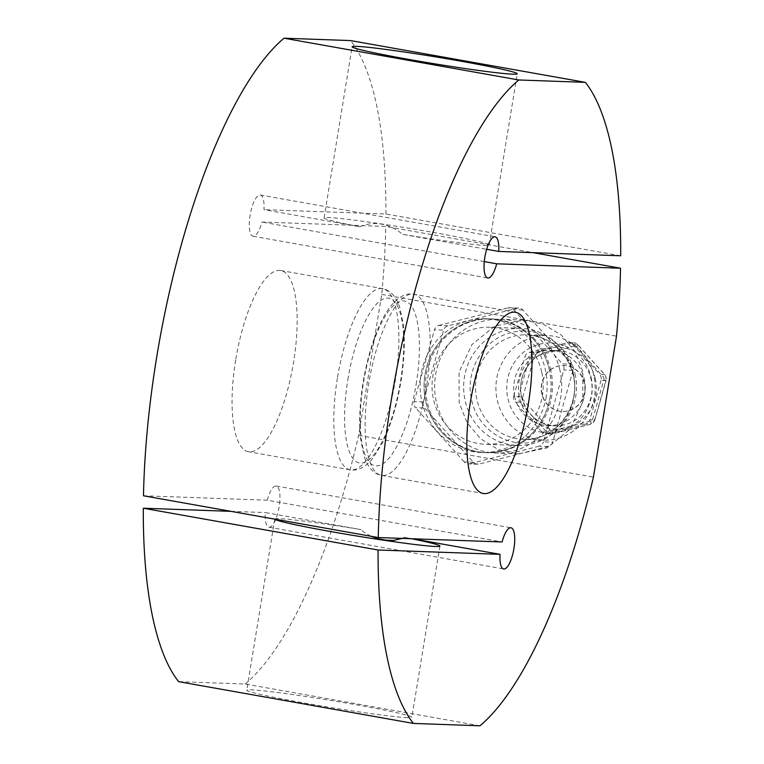 <?xml version="1.0" encoding="UTF-8"?>
<svg xmlns="http://www.w3.org/2000/svg" width="764" height="764" viewBox="0 0 764 764"><rect width="100%" height="100%" fill="white"/><g stroke="black" fill="none" stroke-linecap="round" stroke-linejoin="round"><path stroke-width="0.57" stroke-dasharray="3.82 2.86" d="M359.834 226.717A83.668 3.505 -170.7 0 1 324.089 217.931A83.668 3.505 -170.7 0 1 328.396 217.52A83.668 3.505 -170.7 0 1 420.267 230.174A83.668 3.505 -170.7 0 1 489.218 244.967A83.668 3.505 -170.7 0 1 484.911 245.368A83.668 3.505 -170.7 0 1 402.838 234.376C388.58 223.241 374.245 220.691 359.834 226.717L263.952 209.661A20.914 6.523 100.1 0 0 260.323 195.03A20.914 6.523 100.1 0 0 250.076 215.391A20.914 6.523 100.1 0 0 252.999 236.219A20.914 6.523 100.1 0 0 261.928 222.037L385.763 226.45L533.052 252.655M484.281 261.594L261.928 222.037M407.575 717.654A83.668 3.505 -170.7 0 1 315.694 705A83.668 3.505 -170.7 0 1 246.753 690.207A83.668 3.505 -170.7 0 1 251.06 689.806A83.668 3.505 -170.7 0 1 342.931 702.45A83.668 3.505 -170.7 0 1 411.882 717.243A83.668 3.505 -170.7 0 1 407.575 717.654M274.801 519.148A83.668 3.505 -170.7 0 1 274.782 519.033A83.668 3.505 -170.7 0 1 279.089 518.632A83.668 3.505 -170.7 0 1 361.162 529.624L265.27 512.568A20.914 6.523 100.1 0 0 268.899 527.198A20.914 6.523 100.1 0 0 279.147 506.838A20.914 6.523 100.1 0 0 276.224 486.009A20.914 6.523 100.1 0 0 267.295 500.191L502.072 541.962M412.57 538.773L404.166 537.283L402.313 538.41M370.884 536.242L363.635 532.04L361.162 529.624M550.175 396.898A66.936 63.527 92 0 1 485.188 452.651A66.936 63.527 92 0 1 424.965 374.627A66.936 63.527 92 0 1 489.953 318.874A66.936 63.527 92 0 1 550.175 396.898M546.222 396.764A66.936 63.527 92 0 1 481.234 452.517A66.936 63.527 92 0 1 421.012 374.484A66.936 63.527 92 0 1 485.999 318.731A66.936 63.527 92 0 1 546.222 396.764M235.656 360.083A92.033 28.717 100.1 0 0 248.491 451.725A92.033 28.717 100.1 0 0 293.567 362.146A92.033 28.717 100.1 0 0 280.732 270.504A92.033 28.717 100.1 0 0 235.656 360.083M404.166 537.283A83.668 3.505 -170.7 0 1 411.586 538.744M402.838 234.376L486.649 249.284M620.693 255.778L385.916 214.006L263.952 209.661M480.002 725.8L245.225 684.028L178.623 681.65M230.948 511.345L265.27 512.568M267.295 500.191L143.47 495.779M385.916 214.006A343.026 107.046 100.1 0 0 350.6 40.578M245.225 684.028A343.026 107.046 100.1 0 0 358.641 435.356L381.723 294.398A343.026 107.046 100.1 0 0 385.763 226.45M381.723 294.398L616.5 336.17M358.641 435.356L593.418 477.128M584.298 383.06A23.006 21.841 -88 0 0 563.87 365.459A23.006 21.841 -88 0 0 541.8 393.852A23.006 21.841 -88 0 0 562.228 411.452A23.006 21.841 -88 0 0 584.298 383.06M542.058 393.861A23.006 21.841 92 0 1 564.128 365.469A23.006 21.841 92 0 1 584.565 383.07A23.006 21.841 92 0 1 562.495 411.452A23.006 21.841 92 0 1 542.058 393.861M590.706 421.059A3.342 1.012 -104.2 0 1 590.476 424.268A3.342 1.012 -104.2 0 1 590.391 424.278L585.52 424.106A6.274 5.959 -88 0 0 589.846 419.78L594.717 419.952L605.881 380.577L601.01 380.396A6.274 5.959 -88 0 0 599.635 374.303L604.505 374.475A3.342 0.754 -42 0 1 604.687 374.541A3.342 0.754 -42 0 1 603.254 376.814A2.932 2.779 92 0 1 603.894 379.66L592.73 419.044A2.932 2.779 92 0 1 590.706 421.059L552.783 430.686A2.932 2.779 92 0 1 550.118 429.855L523.369 400.107A2.932 2.779 92 0 1 522.729 397.261L513.761 396.105A6.274 5.959 -88 0 0 515.137 402.208L520.007 402.38L546.757 432.128A6.274 5.959 -88 0 0 552.467 433.904L590.391 424.278A6.274 5.959 -88 0 0 594.717 419.952L592.73 419.044M571.634 364.256A6.274 5.959 92 0 1 573.01 370.359L552.649 442.165A6.274 5.959 92 0 1 548.313 446.491L479.162 464.044A6.274 5.959 92 0 1 473.46 462.268L424.669 408.024A6.274 5.959 92 0 1 423.294 401.921L443.664 330.115A6.274 5.959 92 0 1 447.99 325.789L517.142 308.236A6.274 5.959 92 0 1 522.853 310.012L571.634 364.256L562.419 363.931A6.274 5.959 -88 0 1 563.794 370.034L543.433 441.84L552.649 442.165M575.005 373.921C582.273 402.8 563.383 435.155 535.602 441.42C508.165 449.175 477.519 429.397 471.684 400.155C464.426 371.275 483.306 338.929 511.087 332.665C538.524 324.91 569.17 344.688 575.005 373.921M559.974 370.444A66.936 63.527 -88 0 0 500.535 319.247A66.936 63.527 -88 0 0 436.339 401.835A66.936 63.527 -88 0 0 495.769 453.033A66.936 63.527 -88 0 0 559.974 370.444M582.77 371.256L574.843 351.306L561.282 335.081L543.49 324.289L523.34 320.068L494.891 326.027L471.865 344.669L459.059 372.116L459.135 402.647L467.062 422.607L480.632 438.822L498.414 449.614L518.565 453.845L547.024 447.885L570.039 429.244L582.846 401.797L582.77 371.256M593.838 375.573A52.296 49.631 -88 0 0 547.406 335.568A52.296 49.631 -88 0 0 497.249 400.088A52.296 49.631 -88 0 0 543.681 440.093A52.296 49.631 -88 0 0 593.838 375.573M591.088 377.406A45.047 42.755 92 0 1 559.363 431.755A45.047 42.755 92 0 1 507.888 398.531A45.047 42.755 92 0 1 539.623 344.182A45.047 42.755 92 0 1 591.088 377.406M423.294 401.921L414.088 401.597A6.274 5.959 -88 0 0 415.463 407.689L424.669 408.024M514.716 396.803A37.646 35.736 92 0 1 550.834 350.342A37.646 35.736 92 0 1 584.259 379.145A37.646 35.736 92 0 1 548.151 425.596A37.646 35.736 92 0 1 514.716 396.803M550.758 370.12A66.936 63.527 -88 0 0 491.328 318.922A66.936 63.527 -88 0 0 427.124 401.511A66.936 63.527 -88 0 0 486.553 452.699A66.936 63.527 -88 0 0 550.758 370.12M549.44 370.072A66.936 63.527 -88 0 0 490.01 318.874A66.936 63.527 -88 0 0 425.806 401.463A66.936 63.527 -88 0 0 485.236 452.651A66.936 63.527 -88 0 0 549.44 370.072M541.714 372.03A58.57 55.591 -88 0 0 489.714 327.24A58.57 55.591 -88 0 0 433.532 399.496A58.57 55.591 -88 0 0 485.541 444.295A58.57 55.591 -88 0 0 541.714 372.03M573.306 373.157A58.57 55.591 -88 0 0 521.306 328.358A58.57 55.591 -88 0 0 465.123 400.623A58.57 55.591 -88 0 0 517.132 445.422A58.57 55.591 -88 0 0 573.306 373.157M550.118 429.855A3.342 0.754 -42 0 1 546.757 432.128L541.886 431.956A6.274 5.959 -88 0 0 547.597 433.732L552.467 433.904A3.342 1.012 -104.2 0 0 552.553 433.895L545.993 433.904M576.505 347.066A3.342 0.754 -42 0 0 577.937 344.793L573.649 342.778A6.274 5.959 -88 0 1 577.756 344.726A3.342 0.754 -42 0 1 577.937 344.793L604.687 374.541L606.148 377.378L605.881 380.577A6.274 5.959 -88 0 0 604.505 374.475L577.756 344.726L572.885 344.554A6.274 5.959 -88 0 0 567.184 342.778L572.055 342.95A3.342 1.012 -104.2 0 1 573.84 346.235A2.932 2.779 92 0 1 576.505 347.066L603.254 376.814M568.779 342.606L573.649 342.778A6.274 5.959 -88 0 0 572.055 342.95L534.131 352.576L529.261 352.405A6.274 5.959 -88 0 0 524.925 356.721L529.796 356.903L518.632 396.277A6.274 5.959 -88 0 0 520.007 402.38A3.342 0.754 -42 0 0 523.369 400.107M529.261 352.405L567.184 342.778M513.761 396.105L524.925 356.721M541.886 431.956L515.137 402.208M585.52 424.106L547.597 433.732M601.01 380.396L589.846 419.78M572.885 344.554L599.635 374.303M548.313 446.491L539.097 446.166A6.274 5.959 -88 0 0 543.433 441.84M473.46 462.268L464.245 461.943A6.274 5.959 -88 0 0 469.946 463.719L479.162 464.044M522.853 310.012L513.637 309.678A6.274 5.959 -88 0 0 507.926 307.902L517.142 308.236M447.99 325.789L438.784 325.464A6.274 5.959 -88 0 0 434.449 329.781L443.664 330.115M438.784 325.464L507.926 307.902M414.088 401.597L434.449 329.781M464.245 461.943L415.463 407.689M539.097 446.166L469.946 463.719M513.637 309.678L562.419 363.931M426.608 385.82A92.033 28.717 -79.9 0 1 381.532 475.399A92.033 28.717 -79.9 0 1 368.697 383.757A92.033 28.717 -79.9 0 1 413.773 294.178A92.033 28.717 -79.9 0 1 426.608 385.82M337.392 378.18A92.033 28.717 100.1 0 0 350.227 469.822A92.033 28.717 100.1 0 0 395.303 380.243A92.033 28.717 100.1 0 0 382.468 288.601A92.033 28.717 100.1 0 0 337.392 378.18M347.849 379.67A83.668 26.11 -79.9 0 1 387.682 298.113A83.668 26.11 -79.9 0 1 400.498 381.542A83.668 26.11 -79.9 0 1 360.665 463.099A83.668 26.11 -79.9 0 1 347.849 379.67M416.151 384.33A83.668 26.11 100.1 0 0 403.335 300.901A83.668 26.11 100.1 0 0 363.502 382.458A83.668 26.11 100.1 0 0 376.318 465.887A83.668 26.11 100.1 0 0 416.151 384.33M595.251 378.638A40.998 38.907 92 0 1 566.372 428.107A40.998 38.907 92 0 1 519.53 397.863A40.998 38.907 92 0 1 548.399 348.403A40.998 38.907 92 0 1 595.251 378.638M521.564 397.041A37.646 35.736 -88 0 0 554.998 425.844A37.646 35.736 -88 0 0 591.107 379.383A37.646 35.736 -88 0 0 557.672 350.59A37.646 35.736 -88 0 0 521.564 397.041M573.43 374.837A52.296 49.631 92 0 1 523.273 439.357A52.296 49.631 92 0 1 476.841 399.362A52.296 49.631 92 0 1 526.998 334.842A52.296 49.631 92 0 1 573.43 374.837M552.783 430.686A3.342 1.012 -104.2 0 1 552.553 433.895L590.476 424.268L594.898 419.913L606.062 380.539L603.894 379.66M573.01 370.359L563.794 370.034M522.729 397.261L533.893 357.886A2.932 2.779 92 0 1 535.917 355.862L573.84 346.235M533.893 357.886L529.796 356.903A6.274 5.959 -88 0 1 534.131 352.576A3.342 1.012 -104.2 0 1 535.917 355.862M324.089 217.931L352.118 46.757M252.999 236.219L487.776 277.991M274.782 519.033L246.753 690.207M268.899 527.198L503.677 568.97M481.234 452.517L485.188 452.651M515.509 312.275L413.773 294.178C406.295 292.832 398.884 296.508 391.531 305.228C380.988 317.423 369.308 345.576 363.072 382.497C359.634 403.822 358.832 422.845 360.656 439.567L364.371 457.073C368.21 467.912 373.93 474.014 381.532 475.399L483.268 493.496M280.732 270.504L382.468 288.601C390.07 289.986 395.79 296.088 399.629 306.927L403.344 324.433C405.168 341.155 404.366 360.178 400.928 381.503C396.879 405.646 390.624 426.274 382.172 443.397L372.651 458.543C365.316 467.396 357.838 471.159 350.227 469.822L248.491 451.725M485.999 318.731L489.953 318.874M276.224 486.009L511.001 527.781M439.911 546.069L411.882 717.243M260.323 195.03L495.101 236.802M489.218 244.967L517.247 73.793M550.834 350.342L557.672 350.59C535.23 348.861 515.662 373.863 521.736 397.089C526.778 414.604 537.866 424.192 554.998 425.844L548.151 425.596M543.681 440.093L523.273 439.357C554.387 441.764 581.547 407.031 573.105 374.752C566.105 350.428 550.729 337.125 526.998 334.842L547.406 335.568M523.34 320.059L500.535 319.247M490.01 318.874L491.328 318.922M521.306 328.358L489.714 327.24M517.132 445.422L485.541 444.295M485.236 452.651L486.553 452.699M518.565 453.845L495.769 453.033M477.567 464.216L468.351 463.891M518.746 308.064L509.531 307.73"/><path stroke-width="1.15" d="M356.425 46.346A83.668 3.505 9.3 0 0 352.118 46.757A83.668 3.505 9.3 0 0 421.069 61.55A83.668 3.505 9.3 0 0 512.94 74.194A83.668 3.505 9.3 0 0 517.247 73.793A83.668 3.505 9.3 0 0 448.306 59A83.668 3.505 9.3 0 0 356.425 46.346M486.649 249.284L498.73 251.432A20.914 6.523 100.1 0 0 495.101 236.802A20.914 6.523 100.1 0 0 484.853 257.162A20.914 6.523 100.1 0 0 487.776 277.991A20.914 6.523 100.1 0 0 496.705 263.809L484.281 261.594M411.586 538.744A83.668 3.505 -170.7 0 1 439.911 546.069A83.668 3.505 -170.7 0 1 435.604 546.48A83.668 3.505 -170.7 0 1 345.022 534.046A83.668 3.505 -170.7 0 1 274.801 519.148M230.948 511.345L143.307 508.222L378.084 549.994L500.048 554.339A20.914 6.523 100.1 0 0 503.677 568.97A20.914 6.523 100.1 0 0 513.924 548.609A20.914 6.523 100.1 0 0 511.001 527.781A20.914 6.523 100.1 0 0 502.072 541.962L378.237 537.55L143.47 495.779A343.026 107.046 100.1 0 1 156.677 357.266A343.026 107.046 100.1 0 1 283.998 38.2L350.6 40.578L585.377 82.35L518.775 79.972A343.026 107.046 100.1 0 0 391.454 399.037A343.026 107.046 100.1 0 0 378.237 537.55M500.048 554.339L412.57 538.773M402.313 538.41L393.441 540.454L385.877 540.158L378.629 538.811L370.884 536.242M470.433 401.854A92.033 28.717 100.1 0 0 483.268 493.496A92.033 28.717 100.1 0 0 528.344 403.917A92.033 28.717 100.1 0 0 515.509 312.275A92.033 28.717 100.1 0 0 470.433 401.854M518.775 79.972L283.998 38.2M585.377 82.35A343.026 107.046 100.1 0 1 620.693 255.778L498.73 251.432M496.705 263.809L620.53 268.221A343.026 107.046 100.1 0 1 616.5 336.17L593.418 477.128A343.026 107.046 100.1 0 1 480.002 725.8L413.4 723.422L178.623 681.65A343.026 107.046 100.1 0 1 143.307 508.222M378.084 549.994A343.026 107.046 100.1 0 0 413.4 723.422M533.052 252.655L620.53 268.221"/></g></svg>
